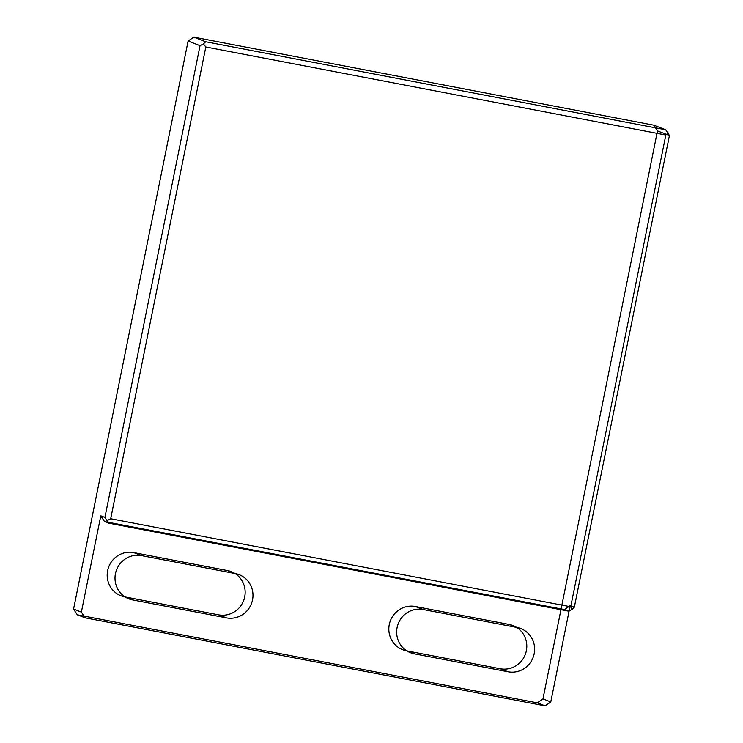 <?xml version="1.0" encoding="UTF-8"?>
<svg xmlns="http://www.w3.org/2000/svg" width="743" height="743" viewBox="0 0 743 743"><rect width="100%" height="100%" fill="white"/><g stroke="black" fill="none" stroke-linecap="round" stroke-linejoin="round"><path stroke-width="1.11" d="M227.581 570.568L133.703 552.597A22.606 21.965 111.1 0 0 107.642 570.605A22.606 21.965 111.1 0 0 124.778 596.88L218.656 614.851A22.606 21.965 111.1 0 0 244.707 596.843A22.606 21.965 111.1 0 0 227.581 570.568L235.401 573.587L141.523 555.615L133.703 552.597M509.224 624.464L415.346 606.502A22.606 21.965 111.1 0 0 389.286 624.51A22.606 21.965 111.1 0 0 406.412 650.784L500.29 668.756A22.606 21.965 111.1 0 0 526.35 650.738A22.606 21.965 111.1 0 0 509.224 624.464L517.035 627.482L423.157 609.52L415.346 606.502M653.766 125.186L657.49 130.898L542.966 698.912L537.3 702.832L77.291 614.795L73.566 609.084L188.09 41.069L193.756 37.15L653.766 125.186L665.709 129.802L205.7 41.766L193.756 37.15M141.523 555.615A22.606 21.965 111.1 0 0 115.462 573.624A22.606 21.965 111.1 0 0 132.588 599.907L124.778 596.88M132.588 599.907L226.466 617.87L218.656 614.851M423.157 609.52A22.606 21.965 111.1 0 0 397.106 627.529A22.606 21.965 111.1 0 0 414.232 653.803L508.11 671.774L500.29 668.756M77.291 614.795L85.101 617.814L81.377 612.102L100.797 515.828L104.921 517.425L200.034 45.676L188.09 41.069M564.522 609.576L568.655 611.173L108.645 523.137L104.512 521.54L564.522 609.576L570.187 605.656L550.777 701.931L542.966 698.912M85.101 617.814L545.111 705.85L550.777 701.931M414.232 653.803L406.412 650.784M81.377 612.102L73.566 609.084M200.034 45.676L203.415 43.93L205.7 41.766M665.709 129.802L669.434 135.514L657.49 130.898M570.187 605.656L574.32 607.254L669.434 135.514M574.32 607.254L572.026 609.418L570.708 606.78L665.83 135.031L668.115 132.867M108.645 523.137L104.921 517.425M104.512 521.54L100.797 515.828M665.83 135.031L205.82 46.995L203.415 43.93M205.82 46.995L110.698 518.735L570.708 606.78M568.655 611.173L572.026 609.418M110.698 518.735L107.326 520.49M545.111 705.85L537.3 702.832M226.466 617.87A22.606 21.965 111.1 0 0 252.527 599.861A22.606 21.965 111.1 0 0 235.401 573.587M508.11 671.774A22.606 21.965 111.1 0 0 534.171 653.756A22.606 21.965 111.1 0 0 517.035 627.482"/></g></svg>

